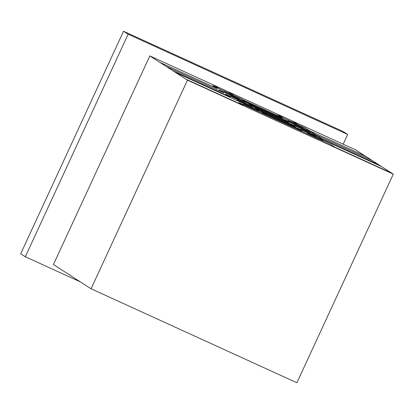<?xml version="1.0" encoding="UTF-8"?>
<svg xmlns="http://www.w3.org/2000/svg" width="414" height="414" viewBox="0 0 414 414"><rect width="100%" height="100%" fill="white"/><g stroke="black" fill="none" stroke-linecap="round" stroke-linejoin="round"><path stroke-width="0.62" d="M25.311 256.752L20.7 253.787L123.527 31.247L343.082 131.486L347.688 134.452L128.138 34.212L25.311 256.752L80.378 281.893M123.527 31.247L128.138 34.212M343.185 144.196L347.688 134.452M393.3 174.123L355.662 149.894L149.832 55.916L53.432 264.551L91.07 288.775L187.47 80.145L393.3 174.123L296.9 382.753L91.07 288.775M149.832 55.916L187.47 80.145M246.433 102.18L241.057 98.718L212.698 85.77L216.543 88.244M159.82 62.348L216.993 88.451L213.153 85.977M262.559 108.763L257.736 106.564M257.306 106.367L262.942 108.939M241.445 98.967L240.984 98.755M241.517 99.018L241.057 98.806M240.72 99.79L238.417 98.304L223.783 91.623L226.085 93.103M237.962 98.097L224.243 91.83M238.5 98.444L224.781 92.177M239.571 99.044L224.937 92.363M238.811 98.641L239.261 98.848M238.5 98.439L238.956 98.651M224.548 92.115L225.009 92.327M224.626 92.167L225.087 92.379M238.04 98.149L224.321 91.882M238.003 98.123L238.448 98.325M277.194 115.216L282.571 118.678L245.973 101.968L240.596 98.511M282.11 118.471L276.733 115.009L305.092 127.957L308.932 130.426M365.65 156.321L308.477 130.219L304.637 127.75M277.577 115.465L277.116 115.258M277.194 115.304L277.654 115.516M304.761 129.028L302.458 127.543L287.818 120.857L290.121 122.342M303.229 128.04L302.769 127.828M303.302 128.086L302.841 127.879M288.967 121.602L303.612 128.288M301.997 127.336L288.279 121.069M288.356 121.204L302.536 127.678M289.122 121.612L288.661 121.4M288.351 121.116L302.075 127.383M287.849 120.878L288.315 121.095M277.81 115.703L242.133 99.412M277.965 115.801L242.288 99.51M252.964 106.382L247.588 102.92L219.229 89.973L223.068 92.446M166.35 66.55L223.524 92.653L219.684 90.18M269.084 112.97L264.267 110.766M263.837 110.569L269.473 113.146M247.97 103.169L247.51 102.962M248.048 103.221L247.588 103.008M247.251 103.992L244.948 102.506L230.313 95.825L232.616 97.311M244.493 102.299L230.769 96.038M245.486 102.853L231.307 96.379M246.097 103.252L231.462 96.565M245.336 102.843L245.792 103.05M231.079 96.322L231.54 96.529M231.157 96.369L231.617 96.581M244.57 102.351L230.846 96.084M244.529 102.325L244.979 102.527M283.725 119.418L289.101 122.88L252.504 106.175L247.127 102.713M288.641 122.673L283.264 119.211L311.618 132.159L315.463 134.633M372.176 160.523L315.007 134.426L311.168 131.952M284.107 119.667L283.647 119.46M283.725 119.506L284.185 119.718M311.292 133.23L308.989 131.745L294.344 125.059L296.647 126.544M309.755 132.242L309.294 132.03M309.832 132.289L309.372 132.082M295.498 125.804L310.138 132.49M308.528 131.538L294.804 125.271M294.882 125.406L309.067 131.885M295.648 125.815L295.192 125.608M294.882 125.323L308.606 131.585M294.375 125.08L294.84 125.297M284.34 119.905L248.664 103.614M284.49 120.003L248.814 103.712M259.49 110.585L254.113 107.122L225.759 94.18L229.599 96.648M172.876 70.753L230.055 96.855L226.21 94.387M275.615 117.172L270.792 114.968M270.363 114.776L275.998 117.348M254.501 107.371L254.041 107.164M254.579 107.423L254.118 107.21M277.276 119.154L282.1 121.354M282.529 121.55L276.894 118.978M253.782 108.194L251.474 106.708L236.839 100.028L239.142 101.513M251.024 106.501L237.3 100.24M252.012 107.055L237.838 100.586M252.628 107.454L237.993 100.768M266.021 114.787L260.644 111.33L175.567 72.481M261.105 111.625L260.644 111.413M251.867 107.045L252.323 107.252M237.61 100.524L238.071 100.731M237.683 100.571L238.143 100.783M251.101 106.553L237.377 100.286M251.06 106.527L251.51 106.729M290.25 123.626L295.627 127.082L259.035 110.378L253.658 106.915M295.166 126.875L289.79 123.413L318.149 136.361L321.988 138.835M378.706 164.731L321.538 138.628L317.693 136.154M290.633 123.869L290.178 123.662M290.25 123.708L290.711 123.921M317.817 137.432L315.515 135.947L300.874 129.266L303.177 130.746M316.286 136.444L315.825 136.232M316.363 136.496L315.903 136.284M302.029 130.006L316.669 136.692M315.054 135.74L301.335 129.473M301.873 129.82L315.592 136.087M302.179 130.017L301.718 129.81M301.868 129.82L301.413 129.608M301.413 129.525L315.132 135.787M300.906 129.282L301.371 129.499M296.781 127.916L297.242 128.123M290.866 124.107L255.19 107.816M261.72 112.018L297.397 128.309M291.021 124.205L255.345 107.914M297.547 128.407L261.871 112.116M298.23 124.821L292.087 120.867M283.59 118.14L277.442 114.181M234.189 95.582L228.047 91.629M219.555 88.901L213.412 84.948M381.392 166.459L296.32 127.615L301.697 131.078M185.938 79.157L243.111 105.265L239.271 102.791M242.656 105.058L238.816 102.584L302.851 131.818L331.205 144.765L335.045 147.239M260.308 112.396L258.005 110.916L243.37 104.23L245.673 105.715M303.307 132.03L266.714 115.32M257.627 110.755L243.908 104.488M257.549 110.704L243.83 104.442M258.543 111.257L244.369 104.789M259.159 111.656L244.519 104.975M258.398 111.252L258.848 111.459M257.591 110.729L258.036 110.931M244.136 104.726L244.596 104.933M244.213 104.773L244.674 104.985M391.763 173.135L334.595 147.032L330.755 144.558M324.348 141.635L322.045 140.155L307.4 133.468L309.708 134.948M322.889 140.698L322.428 140.486M308.554 134.208L323.194 140.895M322.811 140.646L322.351 140.439M307.938 133.727L321.662 139.994M307.938 133.815L322.123 140.289M321.585 139.942L307.861 133.675M308.709 134.219L308.249 134.012M307.436 133.489L307.902 133.701M296.781 127.828L302.158 131.29L265.56 114.58L260.183 111.118"/></g></svg>
